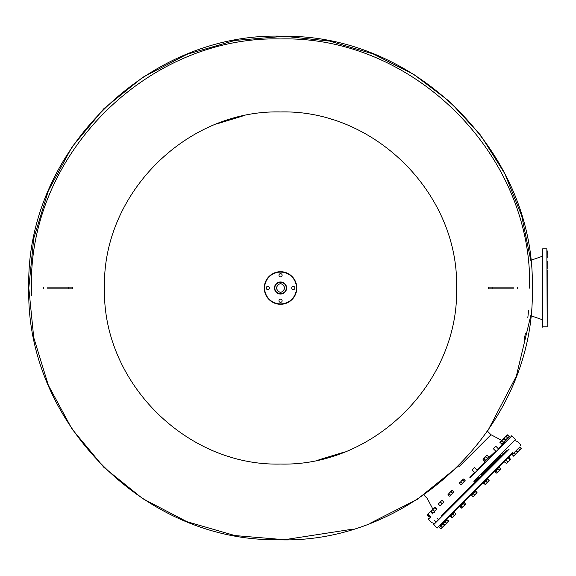 <?xml version="1.0" encoding="UTF-8"?>
<svg xmlns="http://www.w3.org/2000/svg" width="576" height="576" viewBox="0 0 576 576"><rect width="100%" height="100%" fill="white"/><g stroke="black" fill="none" stroke-linecap="round" stroke-linejoin="round"><path stroke-width="0.86" d="M547.2 270.396L547.2 323.201M547.2 321.264L547.2 320.422M547.2 316.548L547.2 305.604M547.2 303.667L547.2 289.937M542.621 327.161L542.275 326.808L547.2 326.808L546.847 248.839L542.621 248.839L542.621 327.161L542.275 286.063M542.275 270.396L542.275 268.459M547.2 255.578L547.2 257.515M542.275 257.515L542.275 254.736M547.2 250.862L547.2 254.736M542.275 252.799L542.275 288M547.2 268.459L547.2 261.245M546.847 248.839L547.2 288M542.275 307.541L542.275 305.604M542.275 320.422L542.275 318.485M280.541 304.279A16.279 16.279 0 0 1 264.262 288A16.279 16.279 0 0 1 280.541 271.721A16.279 16.279 0 0 1 296.82 288A16.279 16.279 0 0 1 280.541 304.279A16.279 16.279 0 0 0 296.82 288A16.279 16.279 0 0 0 280.541 271.721M280.541 282.276A5.724 5.724 0 0 0 274.817 288A5.724 5.724 0 0 0 280.541 293.724A5.724 5.724 0 0 0 286.258 288A5.724 5.724 0 0 0 280.541 282.276A5.724 5.724 0 0 1 286.258 288A5.724 5.724 0 0 1 280.541 293.724M280.541 276.826A1.584 1.584 0 0 0 282.125 275.242A1.584 1.584 0 0 0 280.541 273.658A1.584 1.584 0 0 0 278.957 275.242A1.584 1.584 0 0 0 280.541 276.826M293.299 289.584A1.584 1.584 0 0 0 294.883 288A1.584 1.584 0 0 0 293.299 286.416A1.584 1.584 0 0 0 291.715 288A1.584 1.584 0 0 0 293.299 289.584M280.541 302.342A1.584 1.584 0 0 0 282.125 300.758A1.584 1.584 0 0 0 280.541 299.174A1.584 1.584 0 0 0 278.957 300.758A1.584 1.584 0 0 0 280.541 302.342M267.782 289.584A1.584 1.584 0 0 0 269.366 288A1.584 1.584 0 0 0 267.782 286.416A1.584 1.584 0 0 0 266.198 288A1.584 1.584 0 0 0 267.782 289.584M500.681 468.929L499.327 467.446L500.674 468.814L500.522 469.541L499.795 469.692M498.053 468.727L499.406 470.081L500.522 469.541L497.203 472.86M499.406 470.081L498.622 471.442L500.674 468.814M495.907 470.866L497.261 472.219L498.622 471.442L496.39 473.098L495.029 471.744L496.375 473.112M496.39 473.098L497.311 472.752L497.261 472.219M513.792 456.25L513.526 455.962L513.814 456.25L514.75 455.314L513.526 455.962L512.172 454.601L513.583 456.019M513.425 456.062L513.828 456.242L513.425 456.062M514.584 455.479L516.434 453.629M483.948 482.825L485.309 484.178L486.576 483.487L489.161 480.902L489.096 480.391L489.204 480.859L487.274 482.213L485.51 484.553L486.763 483.3M489.096 480.391L487.742 479.03M485.309 484.178L485.482 484.582L486.576 483.487L484.999 484.488L485.51 484.553M485.158 484.452L483.646 483.127M442.994 503.143L441.547 504.022M441.958 500.234L441.166 500.998L442.325 500.414L443.52 502.056M441.115 505.015L439.812 505.764L438.394 504.353L438.206 503.964L439.315 502.855L438.394 504.353M440.59 502.157L439.315 502.855L441.166 500.998L440.59 502.157L442.001 503.575L443.16 502.992L443.743 501.833M439.812 505.764L438.617 504.13M440.035 505.541L441.302 504.85L442.001 503.575M506.635 450.677L441.598 515.714M439.934 526.097L512.611 453.413L508.867 457.157L509.242 457.531M504.634 462.139L504.266 461.765L499.104 466.927L499.478 467.302M497.513 468.518L487.62 478.404L487.994 478.778M487.62 478.404L464.069 501.955L464.443 502.33M463.961 502.07L442.418 523.606M477.122 492.941L474.53 494.957L474.019 496.044L476.575 492.912L475.222 491.551L471.571 495.202L472.932 496.555L474.019 496.044M504.252 437.63L506.628 435.506L504.259 437.868M507.413 434.844L506.225 435.658M506.462 439.61L505.116 440.46L505.627 440.525L505.562 440.006L506.88 439.272L509.213 436.363L507.283 434.88L507.802 434.945L504.886 437.285L506.196 436.55L506.628 435.506M508.363 437.702L506.714 438.854M505.562 440.006L504.151 438.595L504.886 437.285L503.597 438.574L506.448 435.679L504.439 437.695M503.705 439.042L503.64 438.53L504.151 438.595M505.116 440.46L505.627 440.525M509.213 436.363L509.278 436.874L508.766 436.81M507.614 437.962L506.196 436.55M513.526 455.962L516.614 453.449L514.75 455.314L515.39 454.097L514.037 452.736L512.172 454.601M517.255 452.232L517.543 452.52L517.255 452.232L517.543 452.52L516.614 453.449L517.255 452.232L515.902 450.878L514.037 452.736M515.39 454.097L516.355 453.665M432.936 512.64L433.116 513.036L432.713 512.863M434.563 512.338L434.023 512.107M505.037 440.539L505.548 440.604L505.483 440.093L504.893 441.252M504.389 441.763L504.878 442.022L498.247 448.654M104.486 288C102.06 382.075 186.466 466.481 280.541 464.054C374.616 466.481 459.022 382.075 456.595 288C459.022 193.925 374.616 109.519 280.541 111.946C186.466 109.519 102.06 193.925 104.486 288M513.619 288.878L488.47 288.878L488.75 287.122M47.462 287.122L72.612 287.122L72.331 288.878M31.594 295.38L31.486 288C28.051 154.915 147.456 35.51 280.541 38.945C413.626 35.51 533.03 154.915 529.596 288L529.596 288.158M524.203 339.566L525.478 333.115M527.818 317.722L528.574 310.558M72.612 288.878L47.462 288.878M492.862 288.878L492.862 287.122L488.47 287.122M492.862 287.122L513.857 287.122M190.21 439.114L191.095 439.632M229.378 456.451L229.838 456.595M318.816 459.842L344.426 452.052M459.144 466.603L491.004 434.736L459.144 466.603M370.872 136.886L369.986 136.368M331.697 119.549L331.243 119.405M242.266 116.158L216.648 123.948M276.142 288C279.072 293.674 282.01 293.674 284.94 288C282.01 282.326 279.072 282.326 276.142 288M469.721 477.18L474.509 472.385M477 469.901L484.934 461.966L484.56 461.592M486.151 460.001L495.756 451.145M501.696 443.88L499.867 442.325M500.054 442.692L499.874 442.289L503.762 438.984L503.59 438.581L500.054 442.692M503.662 441.914L502.776 443.354M503.986 438.761L505.404 440.172L504.648 441.482M501.466 444.11L502.625 443.527L503.208 442.368L501.797 440.95M503.208 442.368L504.482 441.67L505.174 440.395L503.762 438.984M505.174 440.395L505.577 440.575L505.404 440.172M463.27 482.803L460.915 484.661L459.504 483.242L459.547 482.623L459.936 482.234L459.547 482.623L460.166 482.58M464.918 481.147L463.687 481.889M462.276 480.47L463.01 479.239M463.716 479.03L463.09 479.074L463.716 479.03L465.127 480.449L465.084 481.068L464.465 481.111L463.046 479.7L461.707 480.463L463.09 479.074L463.046 479.7M462.708 479.462L459.504 483.242M460.915 484.661L461.923 484.229L462.355 483.221L460.944 481.802L459.936 482.234M462.355 483.221L463.702 482.45L464.465 481.111M460.915 481.219L462.542 479.585L460.915 481.219L461.686 480.449L460.944 481.802M474.883 472.759L472.126 470.002L474.617 467.518L472.637 469.49M472.586 469.296L473.904 467.978M495.799 446.328L493.373 448.754L495.864 446.27L498.622 449.028M493.43 448.452L495.562 446.321M487.274 482.213L485.921 480.859M488.095 481.968L489.19 480.874L488.434 481.63L489.017 480.47L487.663 479.117M483.725 483.048L485.086 484.402M444.701 525.362L441.49 528.574L440.762 528.725L439.409 527.364L440.676 526.097L442.03 527.458L441.806 528.257M445.046 524.441L441.49 528.574M441.684 528.379L440.762 528.725M444.895 525.168L442.03 527.458M443.693 523.08L442.814 523.958L444.175 525.312M442.814 523.958L440.676 526.097M509.969 460.094L506.808 463.255L507.197 462.866L506.189 463.298L507.197 462.866L507.629 461.858L506.275 460.498M506.189 463.298L504.835 461.938M509.047 457.726L510.401 459.086L510.358 459.706L507.197 462.866M507.629 461.858L508.975 461.095L509.738 459.749L508.378 458.395M510.401 459.086L510.358 459.706L509.738 459.749M435.312 507.434L436.73 508.846L435.881 510.185M434.866 507.881L433.555 508.615L434.844 507.326L436.284 509.292L436.795 509.357L436.73 508.846M435.125 510.444L433.973 512.093M432.821 509.926L431.726 510.437L433.555 508.615L432.821 509.926L434.232 511.344L435.542 510.61L436.284 509.292M433.08 512.496L433.145 513.007L432.634 512.942L431.215 511.531L431.726 510.437L431.114 511.142M431.215 511.531L431.15 511.013L431.215 511.531M432.634 512.942L433.721 512.431L434.232 511.344M521.266 448.222L519.019 451.044L521.186 448.884L520.798 449.266L521.23 448.258L519.869 446.904L521.266 448.222L521.114 448.949L517.68 451.807L517.637 452.426L519.79 449.698L518.429 448.344L515.657 451.116M430.013 511.87L428.04 513.842M427.982 513.9L430.236 511.898M444.967 525.096L443.002 527.062M444.578 525.485L442.807 527.256M448.38 521.107L448.79 521.273L448.603 520.884L447.682 522.382L448.38 521.107L447.019 519.754L448.603 520.884L445.99 524.074M506.758 463.306L510.451 459.425M510.408 459.655L510.343 459.144L509.832 460.231M449.402 496.174L450.13 496.022L450.274 495.302L448.862 493.884L448.135 494.035L447.984 494.762L449.402 496.174M448.862 493.884L449.647 492.523L447.984 494.762M450.662 494.906L450.194 495.936M450.274 495.302L451.634 494.518L452.419 493.157L451.001 491.746L449.647 492.523L451.541 490.63L451.001 491.746M452.419 493.157L453.341 492.811L453.686 491.89L453.535 492.617L452.808 492.768L451.822 494.309M453.686 491.89L452.268 490.478L451.346 490.824M451.39 491.357L451.541 490.63L452.268 490.478M433.49 508.392L432.23 509.904M454.176 515.304L455.27 514.793L455.782 513.706L454.421 512.352L452.822 513.95L454.176 515.304L453.442 516.622L455.882 514.094M452.822 513.95L450.778 516.002L452.131 517.356L453.442 516.622L452.074 517.91M452.131 517.356L452.196 517.867L453.442 516.622M451.685 517.802L450.331 516.449L450.778 516.002M483.055 459.691L484.466 461.11L485.086 461.066L485.136 460.44L483.718 459.029L483.098 459.072L483.055 459.691L483.487 458.683M485.906 459.67L485.172 460.901M486.641 455.522L486.259 455.911L487.267 455.479L486.641 455.522L483.098 459.072M483.718 459.029L486.259 455.911M485.136 460.44L486.475 459.677L487.238 458.338L485.827 456.919M487.238 458.338L488.246 457.906L488.678 456.898L488.635 457.517L488.016 457.56L486.821 459.245M488.678 456.898L487.267 455.479M463.219 503.554L464.573 504.914L465.401 504.662L465.653 503.834L462.168 507.895L462.42 507.067L463.788 506.275L462.42 507.067L462.168 507.895L462.42 507.067L461.066 505.706M465.653 504.41L464.292 502.481M464.58 504.914L463.788 506.275M462.168 507.895L461.347 508.14L462.168 507.895M459.986 506.786L461.923 508.14M494.87 471.902L494.496 471.528L494.87 471.902L497.887 468.893M517.018 452.47L518.026 452.038L517.637 452.426M517.68 451.807L516.326 450.454M521.23 448.258L519.019 451.044M520.798 449.266L519.79 449.698M519.869 446.904L518.429 448.344M448.79 521.251L447.854 522.194M447.019 519.754L445.054 521.719L446.414 523.073L447.682 522.382L446.17 523.901M446.414 523.073L445.831 524.232L444.672 524.815L443.311 523.462L445.054 521.719M509.069 437.083L509.321 436.255L509.069 437.083L508.241 437.335L509.069 437.083L509.321 436.255L507.326 434.844M506.088 439.488L505.836 440.316L505.015 440.561L505.836 440.316L505.015 440.561L505.836 440.316L506.088 439.488M449.698 492.185C448.25 493.632 448.25 493.632 449.698 492.185C451.138 490.745 451.138 490.745 449.698 492.185C451.138 490.745 451.138 490.745 449.698 492.185L449.878 492.005M449.82 492.314C448.214 493.92 448.214 493.92 449.82 492.314C448.214 493.92 448.214 493.92 449.82 492.314C451.426 490.709 451.426 490.709 449.82 492.314M428.904 516.672L429.415 516.737L429.35 516.226L427.421 514.742L428.904 516.672L429.991 516.161M428.004 514.166L427.486 515.261M427.932 514.807L428.134 514.296M429.35 516.226L429.869 516.031M431.114 511.056L430.409 511.718M432.482 513.67L433.001 512.575L433.066 513.086L432.547 513.022M431.071 511.099L431.582 511.164L430.495 511.675L432.857 514.044M474.077 481.536L478.865 476.741M500.112 455.501L481.356 474.257M440.273 501.61L439.582 502.301M439.668 502.459L438.811 503.071M441.05 500.832L440.438 501.696M485.633 456.25L483.818 458.064M483.847 458.287L485.856 456.271M474.53 494.957L473.177 493.603M475.841 494.222L477.094 492.977L476.575 492.912M477.029 492.458L475.668 491.105L475.222 491.551M483.019 483.012L483.394 483.386L487.044 479.729M502.445 439.69L501.754 440.381L502.445 439.69M500.472 441.41L502.956 439.171L500.472 441.662M433.951 507.931L433.692 508.442M459.468 506.563L459.835 506.938L464.328 502.445M460.829 481.054L461.52 480.362M430.366 516.528L428.047 514.087M506.563 459.461C509.537 456.494 509.537 456.494 506.563 459.461C503.597 462.434 503.597 462.434 506.563 459.461M506.938 459.835C509.911 456.862 509.911 456.862 506.938 459.835C503.971 462.809 503.971 462.809 506.938 459.835M280.541 272.074A15.926 15.926 0 0 0 264.614 288A15.926 15.926 0 0 0 280.541 303.926A15.926 15.926 0 0 0 296.467 288A15.926 15.926 0 0 0 280.541 272.074M280.541 294.07A6.07 6.07 0 0 1 274.471 288A6.07 6.07 0 0 1 280.541 281.93A6.07 6.07 0 0 1 286.61 288A6.07 6.07 0 0 1 280.541 294.07M509.155 449.158L433.735 524.578L433.735 523.584M512.518 452.513L437.09 527.94L433.735 524.578M68.22 287.122L68.22 288.878M473.702 481.162L515.398 439.466L473.702 481.162M470.095 477.554L511.79 435.859L470.095 477.554M430.438 517.205L428.4 519.25L428.4 518.501M501.588 440.294L491.004 434.736L487.534 431.273L516.326 376.186L530.755 315.684L542.275 319.68M352.894 529.121L284.494 539.712L234.864 535.558L186.934 521.69L142.718 498.658L103.939 467.402L72.072 429.12L48.348 385.265L33.725 337.565L28.8 288C25.459 421.085 143.467 540.958 276.588 539.712C412.495 545.422 535.86 423.979 532.282 288C535.622 154.915 417.614 35.042 284.494 36.288C148.586 30.578 25.222 152.021 28.8 288L33.725 238.435L48.348 190.735L72.072 146.88L103.939 108.598L142.718 77.342L186.934 54.31L234.864 40.442L284.494 36.288L329.602 41.09L373.198 53.935L413.748 74.39L449.935 101.779L480.607 135.209L504.792 173.621L521.705 215.791L530.755 260.316L542.275 256.32M520.481 445.55L520.481 444.55L517.118 441.194L516.125 441.194M437.09 527.94L438.091 527.94M517.32 287.122L517.32 288.878M458.546 466.006L417.398 499.291L370.159 523.246M432.835 509.047L427.277 498.463L423.814 494.993M43.762 288.878L43.762 287.122M500.681 469.382L500.681 468.806M474.617 467.518L477.374 470.275M480.982 473.882L482.206 475.106M486.065 478.966L486.562 479.462M478.49 476.374L479.722 477.598M483.581 481.457L484.078 481.954M502.229 452.635L503.453 453.859M507.312 457.718L507.809 458.215M493.373 448.754L496.13 451.512M499.738 455.126L500.969 456.35M504.821 460.21L505.325 460.706M436.838 518.026L438.559 519.746M434.347 520.517L436.075 522.238M511.042 435.859L511.79 435.859L515.398 439.466L515.398 440.215M428.4 519.25L432.007 522.857L432.756 522.857"/></g></svg>

